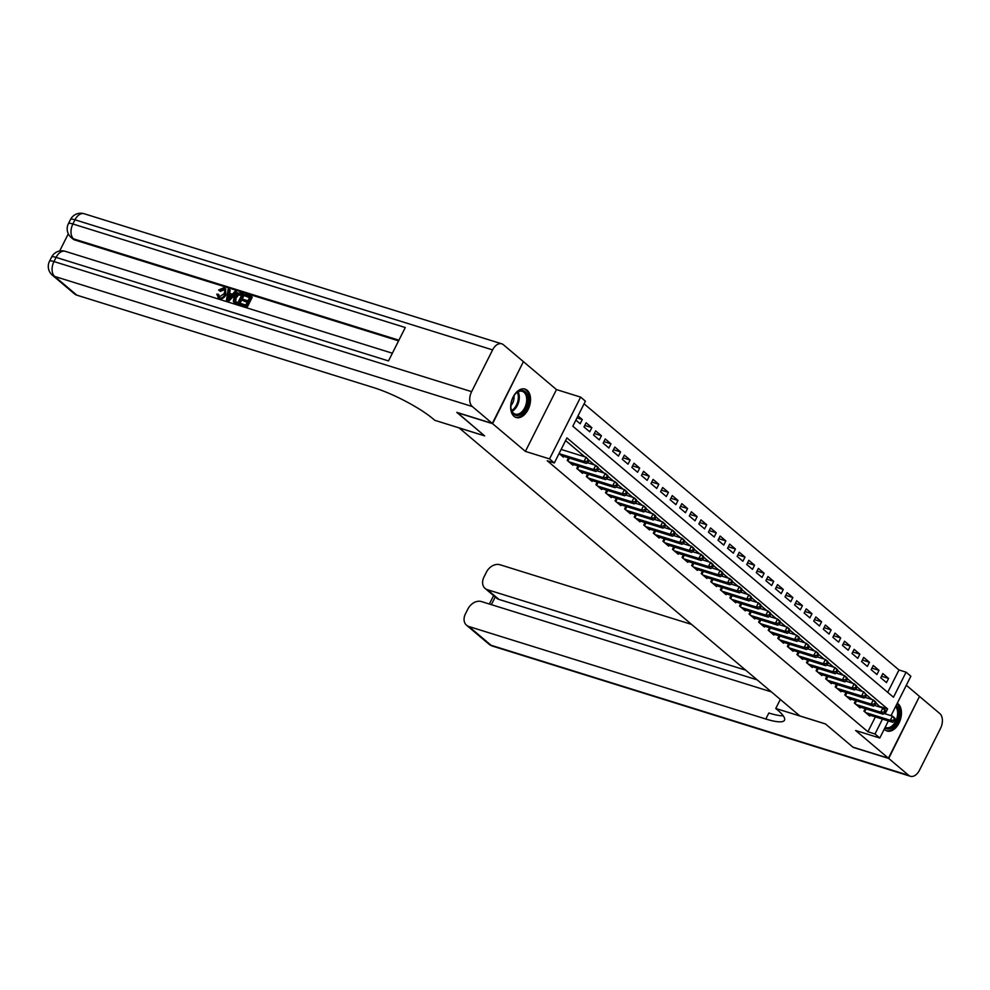 <?xml version="1.0" encoding="UTF-8"?>
<svg xmlns="http://www.w3.org/2000/svg" width="990" height="990" viewBox="0 0 990 990"><rect width="100%" height="100%" fill="white"/><g stroke="black" fill="none" stroke-linecap="round" stroke-linejoin="round"><path stroke-width="1.49" d="M884.256 729.123A14.887 9.318 107.3 0 0 884.973 729.816A14.887 9.318 107.3 0 0 887.09 731.004A14.887 9.318 107.3 0 0 899.774 721.363A14.887 9.318 107.3 0 0 898.066 703.766A14.887 9.318 107.3 0 0 897.299 703.197M527.15 390.27A14.887 9.318 107.3 0 0 525.022 389.095A14.887 9.318 107.3 0 0 512.35 398.723A14.887 9.318 107.3 0 0 514.045 416.332A14.887 9.318 107.3 0 0 516.174 417.508A14.887 9.318 107.3 0 0 528.846 407.88A14.887 9.318 107.3 0 0 527.15 390.27M887.721 692.357L898.982 669.97L906.085 672.173L910.862 676.22L891.037 715.659M459.075 427.866L799.821 715.918L825.388 723.888L852.91 747.141L888.426 758.204L919.5 696.416L906.32 685.266M523.339 361.771L492.612 423.683L525.393 451.391L549.549 458.914L580.623 397.114L585.412 401.16L572.814 426.22L893.487 697.232L906.085 672.173M525.393 451.391L556.479 389.59L523.698 361.882M556.479 389.59L580.623 397.114M898.982 669.97L584.075 403.821M459.051 427.915L484.617 435.885L457.17 412.483M457.095 412.62L492.612 423.683M865.211 708.617L863.936 711.154L869.678 716.018L870.074 715.238M855.645 700.524L854.37 703.073L860.112 707.924L860.496 707.145M846.066 692.443L844.792 694.98L850.534 699.831L850.93 699.064M836.501 684.35L835.226 686.887L840.968 691.738L841.351 690.971M826.922 676.257L825.648 678.793L831.39 683.657L831.786 682.877M817.356 668.176L816.082 670.713L821.824 675.564L822.207 674.796M807.778 660.082L806.504 662.619L812.245 667.47L812.641 666.703M798.212 651.989L796.938 654.526L802.68 659.377L803.063 658.61M788.634 643.896L787.359 646.433L793.101 651.296L793.497 650.517M779.068 635.815L777.793 638.352L783.535 643.203L783.919 642.436M769.49 627.722L768.215 630.259L773.957 635.11L774.353 634.343M759.924 619.629L758.649 622.166L764.391 627.029L764.775 626.249M750.346 611.535L749.071 614.085L754.813 618.936L755.209 618.156M740.78 603.455L739.505 605.991L745.247 610.842L745.631 610.075M731.202 595.361L729.927 597.898L735.669 602.749L736.065 601.982M721.636 587.268L720.361 589.805L726.103 594.668L726.487 593.889M712.058 579.175L710.783 581.724L716.525 586.575L716.921 585.795M702.492 571.094L701.217 573.631L706.959 578.482L707.343 577.715M692.913 563.001L691.639 565.538L697.381 570.389L697.777 569.621M683.348 554.907L682.06 557.444L687.815 562.308L688.199 561.528M673.769 546.814L672.495 549.363L678.237 554.214L678.633 553.435M664.203 538.733L662.916 541.27L668.671 546.121L669.054 545.354M654.625 530.64L653.351 533.177L659.093 538.028L659.476 537.261M645.059 522.547L643.772 525.084L649.527 529.947L649.91 529.167M635.481 514.454L634.206 517.003L639.948 521.854L640.332 521.074M625.915 506.373L624.628 508.91L630.383 513.761L630.766 512.993M616.337 498.279L615.062 500.816L620.804 505.667L621.188 504.9M606.771 490.186L605.484 492.723L611.238 497.586L611.622 496.807M597.193 482.093L595.918 484.642L601.66 489.493L602.044 488.714M587.627 474.012L586.34 476.549L592.094 481.4L592.478 480.633M578.049 465.919L576.774 468.456L582.516 473.307L582.9 472.539M568.483 457.825L567.196 460.362L572.938 465.226L573.334 464.446M576.997 417.904L582.269 419.55L577.987 415.936M584.768 425.44L591.847 427.643L586.105 422.792L584.001 426.962L589.743 431.813L591.847 427.643M594.334 433.533L601.413 435.736L595.671 430.873L593.567 435.055L599.321 439.907L601.413 435.736M603.912 441.614L610.991 443.817L605.249 438.966L603.145 443.149L608.887 448L610.991 443.817M613.491 449.707L620.557 451.91L614.815 447.059L612.711 451.23L618.465 456.093L620.557 451.91M623.057 457.801L630.135 460.004L624.393 455.153L622.289 459.323L628.031 464.174L630.135 460.004M632.635 465.894L639.701 468.097L633.959 463.233L631.868 467.416L637.61 472.267L639.701 468.097M642.201 473.975L649.279 476.178L643.537 471.327L641.433 475.509L647.175 480.36L649.279 476.178M651.779 482.068L658.845 484.271L653.103 479.42L651.012 483.59L656.754 488.454L658.845 484.271M661.345 490.161L668.423 492.364L662.681 487.513L660.577 491.683L666.32 496.535L668.423 492.364M670.923 498.255L677.989 500.457L672.247 495.594L670.156 499.777L675.898 504.628L677.989 500.457M680.489 506.336L687.567 508.538L681.825 503.687L679.722 507.87L685.464 512.721L687.567 508.538M690.067 514.429L697.133 516.632L691.391 511.781L689.3 515.951L695.042 520.814L697.133 516.632M699.633 522.522L706.712 524.725L700.97 519.874L698.866 524.044L704.608 528.895L706.712 524.725M709.211 530.615L716.277 532.818L710.535 527.955L708.444 532.137L714.186 536.988L716.277 532.818M718.777 538.696L725.856 540.899L720.114 536.048L718.01 540.231L723.752 545.082L725.856 540.899M728.355 546.789L735.422 548.992L729.679 544.141L727.588 548.312L733.33 553.175L735.422 548.992M737.921 554.883L745 557.085L739.258 552.234L737.154 556.405L742.896 561.256L745 557.085M747.5 562.964L754.566 565.179L748.824 560.315L746.732 564.498L752.474 569.349L754.566 565.179M757.065 571.057L764.144 573.26L758.402 568.409L756.298 572.591L762.04 577.442L764.144 573.26M766.644 579.15L773.71 581.353L767.968 576.502L765.876 580.672L771.618 585.523L773.71 581.353M776.21 587.243L783.288 589.446L777.546 584.595L775.442 588.765L781.184 593.616L783.288 589.446M785.788 595.324L792.854 597.539L787.112 592.676L785.021 596.859L790.763 601.71L792.854 597.539M795.354 603.417L802.432 605.62L796.69 600.769L794.586 604.939L800.328 609.803L802.432 605.62M804.932 611.511L811.998 613.713L806.256 608.862L804.165 613.033L809.907 617.884L811.998 613.713M814.498 619.604L821.576 621.807L815.834 616.956L813.731 621.126L819.473 625.977L821.576 621.807M824.076 627.685L831.154 629.9L825.4 625.037L823.309 629.219L829.051 634.07L831.154 629.9M833.642 635.778L840.72 637.981L834.978 633.13L832.875 637.3L838.617 642.163L840.72 637.981M843.22 643.871L850.299 646.074L844.544 641.223L842.453 645.393L848.195 650.244L850.299 646.074M852.786 651.965L859.865 654.167L854.123 649.316L852.019 653.487L857.761 658.338L859.865 654.167M862.364 660.045L869.443 662.26L863.688 657.397L861.597 661.58L867.339 666.431L869.443 662.26M871.93 668.139L879.009 670.341L873.267 665.49L871.163 669.661L876.905 674.524L879.009 670.341M575.883 420.107L580.177 423.732L582.269 419.55M880.741 677.754L886.483 682.605L888.587 678.435L882.832 673.584L880.741 677.754M885.134 713.827L887.597 708.927L566.936 437.902L554.338 462.961L547.235 460.746L867.896 731.759L875.383 716.896M880.259 707.194L876.113 702.999M871.98 699.509L866.535 694.918M862.414 691.428L856.969 686.825M852.836 683.335L847.39 678.732M843.27 675.242L837.825 670.638M833.691 667.149L828.246 662.558M824.126 659.068L818.68 654.464M814.547 650.975L809.102 646.371M804.981 642.881L799.536 638.278M795.403 634.788L789.958 630.197M785.837 626.707L780.392 622.104M776.259 618.614L770.814 614.01M766.693 610.521L761.248 605.917M757.115 602.427L751.67 597.836M747.549 594.346L742.104 589.743M737.971 586.253L732.526 581.65M728.405 578.16L722.96 573.557M718.827 570.067L713.382 565.476M709.261 561.986L703.816 557.382M699.683 553.893L694.238 549.289M690.117 545.799L684.672 541.196M680.538 537.706L675.093 533.115M670.973 529.625L665.527 525.022M661.394 521.532L655.949 516.929M651.828 513.439L646.383 508.835M642.25 505.346L636.805 500.754M632.684 497.265L627.239 492.661M623.106 489.171L617.661 484.568M613.54 481.078L608.095 476.487M603.962 472.997L598.517 468.394M594.396 464.904L588.951 460.3M584.818 456.811L565.599 440.562M559.09 453.507L563.372 457.132L563.755 456.353M888.377 720.943L879.788 738.02L855.645 730.496L888.426 758.204M879.788 738.02L874.999 733.974L882.474 719.111M867.896 731.759L874.999 733.974M554.338 462.961L549.549 458.914M880.494 706.712L887.597 708.927M881.508 676.232L888.587 678.435M559.3 453.692L584.026 461.389L586.414 463.419L561.701 455.722M561.132 449.435L586.117 457.219L589.013 460.461L588.06 459.657L587.218 461.328L588.171 462.132L589.013 460.461M587.218 461.328L584.026 461.389L586.117 457.219L588.06 459.657M586.414 463.419L588.171 462.132M517.782 415.441A12.882 8.056 -72.7 0 1 511.001 408.363A12.882 8.056 -72.7 0 1 515.567 393.686A12.882 8.056 -72.7 0 1 521.136 390.456A12.882 8.056 -72.7 0 1 527.893 402.039A12.882 8.056 -72.7 0 1 517.782 415.441M510.964 408.041A11.93 7.462 107.3 0 0 515.208 414.105A11.93 7.462 107.3 0 0 517.201 414.29A11.93 7.462 107.3 0 0 526.284 403.425A11.93 7.462 107.3 0 0 522.299 391.347A11.93 7.462 107.3 0 0 520.307 391.161A11.93 7.462 107.3 0 0 515.357 393.933M515.184 417.099A14.788 9.257 107.3 0 0 517.535 417.297A14.788 9.257 107.3 0 0 528.784 403.908A14.788 9.257 107.3 0 0 523.982 388.872M510.877 405.677A8.489 5.309 107.3 0 0 513.946 395.827M896.235 705.326A12.882 8.056 -72.7 0 1 898.041 718.963A12.882 8.056 -72.7 0 1 888.698 728.937A12.882 8.056 -72.7 0 1 884.899 727.86M885.221 727.217A11.93 7.462 107.3 0 0 886.124 727.601A11.93 7.462 107.3 0 0 888.117 727.786A11.93 7.462 107.3 0 0 896.569 719.124A11.93 7.462 107.3 0 0 895.641 706.501M886.112 730.595A14.788 9.257 107.3 0 0 888.451 730.781A14.788 9.257 107.3 0 0 899.18 719.322A14.788 9.257 107.3 0 0 897.076 703.655M224.359 289.736L220.411 291.382L218.604 290.033L223.765 287.781L225.101 288.461L225.101 294.228L225.856 294.872C224.26 297.94 222.094 299.215 219.384 298.72L217.973 297.792M225.448 288.82L225.856 294.872M225.101 294.228C223.493 297.285 221.327 298.572 218.617 298.064L216.798 294.129L218.926 294.847L219.037 296.839M236.251 291.815L237.018 292.471L228.591 301.43L227.23 301.01L226.475 300.366L228.121 289.29L229.395 289.686L228.826 293.065L232.452 294.203L234.977 291.419L236.251 291.815L227.824 300.787L226.475 300.366M229.395 289.686L230.163 290.33L229.655 293.325M242.884 300.576L243.466 299.413L247.946 300.812L249.69 297.346L244.666 295.775L245.248 294.624L251.472 296.567L252.24 297.21L247.203 307.234L240.422 304.71L241.003 303.559L245.817 305.056L247.364 301.962L242.884 300.576L247.191 302.321M249.517 297.693L244.666 295.775M398.574 340.857L75.017 240.075A11.447 8.625 130.2 0 1 72.678 238.8L71.243 237.588A11.447 8.625 -49.8 0 0 73.582 238.862L75.017 240.075M68.31 233.813L59.672 251.002M243.602 294.104L244.369 294.76L239.333 304.784L234.989 303.262L233.343 301.505L234.061 297C235.669 293.783 237.835 292.508 240.558 293.164L243.602 294.104L238.565 304.128L233.343 301.505M492.327 423.435L523.401 361.647L503.403 344.73A11.447 7.165 107.3 0 0 501.769 343.827A11.447 7.165 107.3 0 0 492.612 349.903L471.611 391.656A11.447 7.165 107.3 0 0 472.317 406.531L492.327 423.435L456.811 412.372L484.531 435.798L434.808 420.317L433.175 418.931A47.693 9.504 -153.3 0 0 373.737 387.647L76.849 295.169A11.447 8.625 130.2 0 1 74.498 293.894L52.334 275.158A11.447 8.625 -49.8 0 0 54.685 276.445L76.849 295.169M472.317 406.531L54.685 276.445A11.447 7.165 -72.7 0 1 53.98 261.558L56.084 257.388L388.488 360.929L405.281 327.529L72.889 223.988L74.98 219.805A11.447 7.165 -72.7 0 1 84.125 213.729L501.769 343.827M251.472 296.567L246.436 306.578L247.203 307.234M246.436 306.578L240.422 304.71M235.076 301.554L237.947 302.606L241.82 294.896L237.699 294.426L235.261 297.396L235.001 301.492M238.565 304.128L239.333 304.784M241.647 295.243L238.466 295.07L236.028 298.04L235.682 302.061M240.063 294.339L240.83 294.995M237.699 294.426L238.466 295.07M235.261 297.396L236.028 298.04M229.247 297.743L231.512 295.243L228.603 294.339L227.725 299.413L229.247 297.743M227.824 300.787L228.591 301.43M231.227 295.565L229.371 294.983L228.826 298.151M228.603 294.339L229.371 294.983M218.159 294.203L219.26 296.926L223.888 293.857C225.176 291.543 224.978 289.922 223.294 288.969L224.062 289.625M224.037 289.377L219.644 290.738L220.411 291.382M218.592 296.579L219.26 296.926M218.307 298.139L219.384 298.72M219.644 290.738L218.604 290.033M888.711 758.451L853.194 747.388L825.487 723.962L775.764 708.481L777.398 709.855A47.693 9.504 26.7 0 1 784.488 720.225A47.693 9.504 26.7 0 1 765.815 719.012L468.926 626.534L491.077 645.27L908.721 775.356L888.711 758.451L919.438 696.539M775.764 708.481L780.318 699.435M745.656 670.143L487.439 589.706A11.447 8.625 -49.8 0 1 485.1 588.431A11.447 8.625 -49.8 0 1 483.962 577.034L486.437 572.109A11.447 8.625 -49.8 0 1 500 564.745L691.54 624.405M908.721 775.356A11.447 7.165 107.3 0 0 910.355 776.271A11.447 7.165 107.3 0 0 919.5 770.195L940.5 728.442A11.447 7.165 107.3 0 0 939.795 713.555L919.797 696.651M771.359 691.862L481.486 601.574A11.447 8.625 -49.8 0 0 467.924 608.937L465.436 613.862A11.447 8.625 -49.8 0 0 466.575 625.259A11.447 8.625 -49.8 0 0 468.926 626.534M757.14 679.845L498.935 599.42A11.447 8.625 130.2 0 1 496.584 598.133L485.1 588.431M783.251 715.832A47.693 9.504 26.7 0 1 768.834 713.01L765.815 719.012M568.879 461.786L593.592 469.483L595.98 471.5L571.267 463.803M587.367 462.714L595.695 465.312L598.084 467.329L598.579 468.555L597.626 467.738L596.784 469.409L597.75 470.225L598.579 468.555M596.784 469.409L593.592 469.483L595.695 465.312L597.626 467.738M595.98 471.5L597.75 470.225M578.445 469.879L603.17 477.576L605.558 479.593L580.845 471.896M596.945 470.807L605.261 473.393L607.662 475.423L608.157 476.636L607.204 475.831L606.363 477.502L607.316 478.306L608.157 476.636M606.363 477.502L603.17 477.576L605.261 473.393L607.204 475.831M605.558 479.593L607.316 478.306M588.023 477.96L612.736 485.657L615.124 487.686L590.411 479.989M606.511 478.9L614.84 481.486L617.228 483.504L617.723 484.729L616.77 483.924L615.929 485.595L616.894 486.399L617.723 484.729M615.929 485.595L612.736 485.657L614.84 481.486L616.77 483.924M615.124 487.686L616.894 486.399M597.589 486.053L622.314 493.75L624.702 495.78L599.99 488.07M616.089 486.981L624.405 489.58L626.806 491.597L627.301 492.822L626.348 492.018L625.507 493.676L626.46 494.493L627.301 492.822M625.507 493.676L622.314 493.75L624.405 489.58L626.348 492.018M624.702 495.78L626.46 494.493M607.167 494.146L631.88 501.843L634.281 503.861L609.555 496.163M625.655 495.074L633.984 497.673L636.372 499.69L636.879 500.915L635.914 500.099L635.073 501.769L636.038 502.586L636.879 500.915M635.073 501.769L631.88 501.843L633.984 497.673L635.914 500.099M634.281 503.861L636.038 502.586M616.733 502.239L641.458 509.937L643.846 511.954L619.134 504.257M635.234 503.168L643.549 505.754L645.95 507.783L646.445 508.996L645.492 508.192L644.651 509.862L645.604 510.667L646.445 508.996M644.651 509.862L641.458 509.937L643.549 505.754L645.492 508.192M643.846 511.954L645.604 510.667M626.311 510.32L651.024 518.018L653.425 520.047L628.7 512.35M644.799 511.261L653.128 513.847L655.516 515.864L656.024 517.089L655.058 516.285L654.217 517.956L655.182 518.76L656.024 517.089M654.217 517.956L651.024 518.018L653.128 513.847L655.058 516.285M653.425 520.047L655.182 518.76M635.877 518.413L660.602 526.111L662.991 528.14L638.278 520.431M654.378 519.342L662.694 521.94L665.094 523.957L665.589 525.183L664.637 524.378L663.795 526.037L664.748 526.853L665.589 525.183M663.795 526.037L660.602 526.111L662.694 521.94L664.637 524.378M662.991 528.14L664.748 526.853M645.455 526.507L670.168 534.204L672.569 536.221L647.844 528.524M663.943 527.435L672.272 530.034L674.66 532.051L675.168 533.276L674.202 532.459L673.361 534.13L674.326 534.947L675.168 533.276M673.361 534.13L670.168 534.204L672.272 530.034L674.202 532.459M672.569 536.221L674.326 534.947M655.021 534.588L679.746 542.297L682.135 544.314L657.422 536.617M673.522 535.528L681.838 538.115L684.238 540.144L684.734 541.357L683.781 540.552L682.939 542.223L683.892 543.027L684.734 541.357M682.939 542.223L679.746 542.297L681.838 538.115L683.781 540.552M682.135 544.314L683.892 543.027M664.599 542.681L689.312 550.378L691.713 552.408L666.988 544.71M683.088 543.621L691.416 546.208L693.804 548.225L694.312 549.45L693.346 548.646L692.505 550.316L693.47 551.121L694.312 549.45M692.505 550.316L689.312 550.378L691.416 546.208L693.346 548.646M691.713 552.408L693.47 551.121M674.165 550.774L698.89 558.471L701.279 560.501L676.566 552.791M692.666 551.702L700.982 554.301L703.383 556.318L703.878 557.543L702.925 556.726L702.083 558.397L703.036 559.214L703.878 557.543M702.083 558.397L698.89 558.471L700.982 554.301L702.925 556.726M701.279 560.501L703.036 559.214M683.744 558.867L708.456 566.565L710.857 568.582L686.132 560.885M702.244 559.796L710.56 562.382L712.949 564.411L713.456 565.636L712.491 564.82L711.649 566.49L712.614 567.307L713.456 565.636M711.649 566.49L708.456 566.565L710.56 562.382L712.491 564.82M710.857 568.582L712.614 567.307M693.309 566.948L718.035 574.658L720.423 576.675L695.71 568.978M711.81 567.889L720.126 570.475L722.527 572.505L723.022 573.717L722.069 572.913L721.227 574.584L722.18 575.388L723.022 573.717M721.227 574.584L718.035 574.658L720.126 570.475L722.069 572.913M720.423 576.675L722.18 575.388M702.888 575.042L727.601 582.739L730.001 584.768L705.276 577.071M721.388 575.982L729.704 578.568L732.093 580.586L732.6 581.811L731.635 581.006L730.793 582.677L731.759 583.481L732.6 581.811M730.793 582.677L727.601 582.739L729.704 578.568L731.635 581.006M730.001 584.768L731.759 583.481M712.454 583.135L737.179 590.832L739.567 592.861L714.854 585.152M730.954 584.063L739.27 586.662L741.671 588.679L742.166 589.904L741.213 589.087L740.371 590.758L741.324 591.575L742.166 589.904M740.371 590.758L737.179 590.832L739.27 586.662L741.213 589.087M739.567 592.861L741.324 591.575M722.032 591.228L746.745 598.925L749.145 600.942L724.42 593.245M740.532 592.156L748.848 594.743L751.237 596.772L751.744 597.997L750.779 597.18L749.937 598.851L750.903 599.668L751.744 597.997M749.937 598.851L746.745 598.925L748.848 594.743L750.779 597.18M749.145 600.942L750.903 599.668M731.598 599.309L756.323 607.019L758.711 609.036L733.998 601.338M750.098 600.249L758.414 602.836L760.815 604.865L761.31 606.078L760.357 605.274L759.516 606.944L760.468 607.749L761.31 606.078M759.516 606.944L756.323 607.019L758.414 602.836L760.357 605.274M758.711 609.036L760.468 607.749M741.176 607.402L765.889 615.099L768.29 617.129L743.564 609.432M759.677 608.33L767.993 610.929L770.381 612.946L770.888 614.171L769.923 613.367L769.082 615.038L770.047 615.842L770.888 614.171M769.082 615.038L765.889 615.099L767.993 610.929L769.923 613.367M768.29 617.129L770.047 615.842M750.742 615.495L775.467 623.193L777.855 625.222L753.143 617.513M769.242 616.423L777.558 619.022L779.959 621.039L780.454 622.264L779.501 621.448L778.66 623.118L779.613 623.935L780.454 622.264M778.66 623.118L775.467 623.193L777.558 619.022L779.501 621.448M777.855 625.222L779.613 623.935M760.32 623.589L785.033 631.286L787.434 633.303L762.708 625.606M778.821 624.517L787.137 627.103L789.525 629.133L790.032 630.358L789.067 629.541L788.226 631.212L789.191 632.028L790.032 630.358M788.226 631.212L785.033 631.286L787.137 627.103L789.067 629.541M787.434 633.303L789.191 632.028M769.886 631.669L794.611 639.379L797 641.396L772.287 633.699M788.387 632.61L796.702 635.196L799.103 637.226L799.598 638.439L798.645 637.634L797.804 639.305L798.757 640.109L799.598 638.439M797.804 639.305L794.611 639.379L796.702 635.196L798.645 637.634M797 641.396L798.757 640.109M779.464 639.763L804.177 647.46L806.578 649.49L781.852 641.792M797.965 640.691L806.281 643.29L808.669 645.307L809.177 646.532L808.211 645.727L807.37 647.398L808.335 648.202L809.177 646.532M807.37 647.398L804.177 647.46L806.281 643.29L808.211 645.727M806.578 649.49L808.335 648.202M789.03 647.856L813.755 655.553L816.144 657.583L791.431 649.873M807.531 648.784L815.859 651.383L818.247 653.4L818.742 654.625L817.79 653.808L816.948 655.479L817.901 656.296L818.742 654.625M816.948 655.479L813.755 655.553L815.859 651.383L817.79 653.808M816.144 657.583L817.901 656.296M798.608 655.949L823.321 663.646L825.722 665.664L800.997 657.966M817.109 656.877L825.425 659.464L827.813 661.493L828.321 662.718L827.355 661.902L826.514 663.572L827.479 664.377L828.321 662.718M826.514 663.572L823.321 663.646L825.425 659.464L827.355 661.902M825.722 665.664L827.479 664.377M808.174 664.03L832.899 671.74L835.288 673.757L810.575 666.06M826.675 664.971L835.003 667.557L837.391 669.587L837.887 670.799L836.934 669.995L836.092 671.666L837.045 672.47L837.887 670.799M836.092 671.666L832.899 671.74L835.003 667.557L836.934 669.995M835.288 673.757L837.045 672.47M817.752 672.123L842.465 679.821L844.866 681.85L820.141 674.153M836.253 673.052L844.569 675.65L846.957 677.667L847.465 678.893L846.5 678.088L845.658 679.759L846.623 680.563L847.465 678.893M845.658 679.759L842.465 679.821L844.569 675.65L846.5 678.088M844.866 681.85L846.623 680.563M827.331 680.217L852.043 687.914L854.432 689.931L829.719 682.234M845.819 681.145L854.147 683.744L856.536 685.761L857.031 686.986L856.078 686.169L855.236 687.84L856.189 688.656L857.031 686.986M855.236 687.84L852.043 687.914L854.147 683.744L856.078 686.169M854.432 689.931L856.189 688.656M836.896 688.31L861.609 696.007L864.01 698.024L839.285 690.327M855.397 689.238L863.713 691.824L866.609 695.067L865.644 694.262L864.815 695.933L865.767 696.737L866.609 695.067M864.815 695.933L861.609 696.007L863.713 691.824L865.644 694.262M864.01 698.024L865.767 696.737M846.475 696.391L871.188 704.1L873.576 706.118L848.863 698.42M864.963 697.331L873.291 699.918L875.68 701.947L876.175 703.16L875.222 702.356L874.38 704.026L875.333 704.83L876.175 703.16M874.38 704.026L871.188 704.1L873.291 699.918L875.222 702.356M873.576 706.118L875.333 704.83M856.041 704.484L880.754 712.181L883.154 714.211L858.429 706.514M874.541 705.412L882.857 708.011L885.246 710.028L885.753 711.253L884.788 710.449L883.959 712.119L884.912 712.924L885.753 711.253M883.959 712.119L880.754 712.181L882.857 708.011L884.788 710.449M883.154 714.211L884.912 712.924M865.619 712.577L890.332 720.274L892.72 722.292L868.007 714.594M884.107 713.505L892.436 716.104L894.824 718.121L895.319 719.346L894.366 718.53L893.524 720.2L894.477 721.017L895.319 719.346M893.524 720.2L890.332 720.274L892.436 716.104L894.366 718.53M892.72 722.292L894.477 721.017M518.079 391.842A11.93 7.462 -72.7 0 1 512.016 411.308M511.657 410.528A11.534 7.215 107.3 0 0 517.337 392.263M492.612 349.903L74.98 219.805A11.447 2.277 -153.3 0 0 70.5 219.52L68.397 223.69A11.447 2.277 26.7 0 1 72.889 223.988A11.447 7.165 -72.7 0 0 73.582 238.862L398.908 340.201M392.362 353.22L65.229 251.312A11.447 7.165 -72.7 0 0 56.084 257.388A11.447 2.277 -153.3 0 0 51.604 257.103L49.5 261.273A11.447 2.277 26.7 0 1 53.98 261.558L471.611 391.656M235.657 303.225L236.412 303.868M228.108 297.235L228.876 297.879M487.439 589.706L498.935 599.42M495.223 596.995L491.374 604.643M491.077 645.27A11.447 8.625 130.2 0 1 488.738 643.983A11.447 11.447 0 0 0 492.723 646.173A11.447 7.165 -72.7 0 1 491.077 645.27M567.456 460.585L568.792 457.925M567.951 461.006L569.411 458.123M577.021 468.666L578.358 466.018M577.529 469.099L578.977 466.203M586.6 476.759L587.936 474.111M587.095 477.18L588.555 474.297M596.166 484.853L597.502 482.192M596.673 485.273L598.121 482.39M605.744 492.946L607.08 490.285M606.239 493.367L607.699 490.483M615.31 501.027L616.646 498.378M615.817 501.46L617.265 498.564M624.888 509.12L626.225 506.472M625.383 509.541L626.843 506.657M634.454 517.213L635.79 514.553M634.961 517.634L636.409 514.75M644.032 525.306L645.369 522.646M644.527 525.727L645.987 522.831M653.598 533.387L654.935 530.739M654.105 533.82L655.553 530.925M663.176 541.481L664.513 538.82M663.671 541.901L665.132 539.018M672.742 549.574L674.079 546.913M673.25 549.995L674.697 547.111M682.32 557.667L683.657 555.006M682.815 558.088L684.276 555.192M691.886 565.748L693.223 563.1M692.394 566.169L693.841 563.285M701.465 573.841L702.801 571.181M701.96 574.262L703.42 571.379M711.03 581.934L712.367 579.274M711.538 582.355L712.986 579.472M720.609 590.028L721.945 587.367M721.104 590.448L722.564 587.553M730.174 598.109L731.511 595.46M730.682 598.529L732.13 595.646M739.753 606.202L741.089 603.541M740.248 606.623L741.708 603.739M749.331 614.295L750.655 611.634M749.826 614.716L751.274 611.832M758.897 622.388L760.233 619.728M759.392 622.809L760.852 619.913M768.475 630.469L769.799 627.821M768.97 630.89L770.418 628.007M778.041 638.562L779.377 635.902M778.536 638.983L779.996 636.1M787.619 646.656L788.956 643.995M788.114 647.076L789.562 644.193M797.185 654.749L798.522 652.088M797.68 655.17L799.14 652.274M806.763 662.83L808.1 660.182M807.258 663.251L808.706 660.367M816.329 670.923L817.666 668.262M816.824 671.344L818.285 668.46M825.908 679.016L827.244 676.356M826.402 679.437L827.85 676.554M835.473 687.097L836.81 684.449M835.968 687.53L837.429 684.635M845.052 695.19L846.388 692.542M845.547 695.611L846.995 692.728M854.618 703.284L855.954 700.623M855.113 703.704L856.573 700.821M864.196 711.377L865.532 708.716M864.691 711.798L866.139 708.914M65.229 251.312A11.447 11.447 0 0 0 51.604 257.103M49.5 261.273A11.447 11.447 0 0 0 52.334 275.158M84.125 213.729A11.447 11.447 0 0 0 70.5 219.52M68.397 223.69A11.447 11.447 0 0 0 71.243 237.588M234.729 303.064L233.974 302.42M225.856 289.117L225.101 288.461M466.575 625.259L488.738 643.983M492.723 646.173L910.355 776.271M493.602 595.621L489.369 604.024"/></g></svg>
